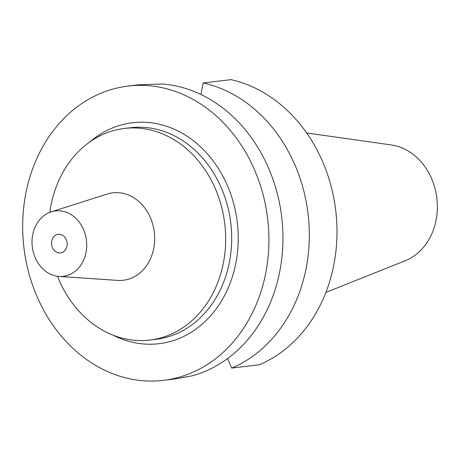 <?xml version="1.0" encoding="UTF-8"?>
<svg xmlns="http://www.w3.org/2000/svg" width="460" height="460" viewBox="0 0 460 460"><rect width="100%" height="100%" fill="white"/><g stroke="black" fill="none" stroke-linecap="round" stroke-linejoin="round"><path stroke-width="0.69" d="M325.87 292.439L405.3 260.711A59.691 49.427 -96.9 0 0 437 199.657A59.691 49.427 -96.9 0 0 391.374 144.963L306.688 132.974M227.591 358.53L231.673 368.086L259.342 364.757A148.201 122.716 -96.9 0 0 336.11 213.969A148.201 122.716 -96.9 0 0 230.886 79.643L203.216 82.972L200.87 94.467M203.216 82.972A148.201 122.716 83.1 0 1 308.441 217.298A148.201 122.716 83.1 0 1 231.673 368.086M128.087 86.077L138.661 84.807L162.679 84.002A148.201 122.716 -96.9 0 1 282.078 220.472A148.201 122.716 -96.9 0 1 191.814 375.906L174.058 379.086L163.49 380.357A148.201 122.716 83.1 0 1 23.552 244.277A148.201 122.716 83.1 0 1 128.087 86.077A148.201 122.716 83.1 0 1 268.025 222.157A148.201 122.716 83.1 0 1 163.49 380.357M113.01 335.144A111.268 92.138 -96.9 0 0 237.561 224.917A111.268 92.138 -96.9 0 0 181.78 133.009A111.268 92.138 -96.9 0 0 89.769 141.968M149.874 340.055L155.894 339.33A106.565 88.239 -96.9 0 0 231.064 225.584A106.565 88.239 -96.9 0 0 130.439 127.73L124.418 128.455A106.565 88.239 83.1 0 1 225.038 226.308A106.565 88.239 83.1 0 1 149.874 340.055A106.565 88.239 83.1 0 1 57.471 276.259M49.783 212.347A106.565 88.239 83.1 0 1 124.418 128.455M59.047 276.42L117.685 280.404A44.028 36.455 83.1 0 0 154.422 233.26A44.028 36.455 -96.9 0 0 107.295 194.039L51.279 211.818A32.936 27.272 83.1 0 1 86.532 241.155A32.936 27.272 83.1 0 1 59.047 276.42A32.936 27.272 83.1 0 1 32.206 246.071A32.936 27.272 83.1 0 1 51.279 211.818M67.125 242.909A9.407 7.791 -96.9 0 0 58.242 234.272A9.407 7.791 -96.9 0 0 51.606 244.317A9.407 7.791 -96.9 0 0 60.49 252.954A9.407 7.791 -96.9 0 0 67.125 242.909"/></g></svg>

